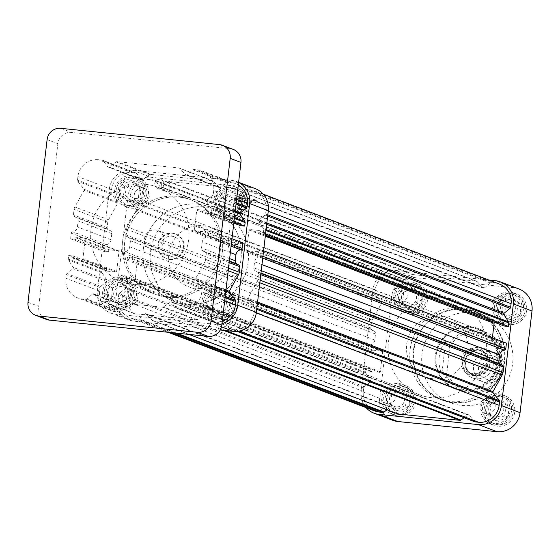 <?xml version="1.0" encoding="UTF-8"?>
<svg xmlns="http://www.w3.org/2000/svg" width="560" height="560" viewBox="0 0 560 560"><rect width="100%" height="100%" fill="white"/><g stroke="black" fill="none" stroke-linecap="round" stroke-linejoin="round"><path stroke-width="0.42" stroke-dasharray="2.8 2.1" d="M366.079 407.638A21.301 20.664 110.8 0 1 361.06 391.195L373.002 289.52A21.301 20.664 110.8 0 1 396.081 270.508L488.775 280.014M392.714 420.301A21.301 20.664 110.8 0 1 379.694 398.279L391.636 296.604A21.301 20.664 110.8 0 1 414.715 277.599L513.884 287.763A21.301 20.664 110.8 0 1 518.98 288.974M414.071 283.073A15.778 15.309 110.8 0 1 417.844 283.969A15.778 15.309 110.8 0 1 426.538 304.164A15.778 15.309 110.8 0 1 406.623 313.467A15.778 15.309 110.8 0 1 397.334 295.183A15.778 15.309 110.8 0 1 414.071 283.073M402.122 384.748A15.778 15.309 110.8 0 1 405.902 385.644A15.778 15.309 110.8 0 1 414.596 405.839A15.778 15.309 110.8 0 1 394.674 415.142A15.778 15.309 110.8 0 1 385.385 396.858A15.778 15.309 110.8 0 1 402.122 384.748M501.298 394.919A15.778 15.309 110.8 0 1 505.071 395.808A15.778 15.309 110.8 0 1 513.765 416.003A15.778 15.309 110.8 0 1 493.85 425.306A15.778 15.309 110.8 0 1 484.554 407.029A15.778 15.309 110.8 0 1 501.298 394.919M513.24 293.237A15.778 15.309 110.8 0 1 517.013 294.133A15.778 15.309 110.8 0 1 525.707 314.328A15.778 15.309 110.8 0 1 505.792 323.631A15.778 15.309 110.8 0 1 496.503 305.347A15.778 15.309 110.8 0 1 513.24 293.237M461.356 307.713A47.341 45.92 110.8 0 1 472.682 310.394A47.341 45.92 110.8 0 1 498.764 370.965A47.341 45.92 110.8 0 1 439.012 398.881A47.341 45.92 110.8 0 1 411.138 344.043A47.341 45.92 110.8 0 1 461.356 307.713M440.888 316.267A31.556 30.611 110.8 0 1 448.441 318.052A31.556 30.611 110.8 0 1 467.019 354.613A31.556 30.611 110.8 0 1 433.538 378.833A31.556 30.611 110.8 0 1 425.992 377.048A31.556 30.611 110.8 0 1 407.414 340.487A31.556 30.611 110.8 0 1 440.888 316.267M464.583 308.938A47.341 45.92 110.8 0 1 475.902 311.619A47.341 45.92 110.8 0 1 501.991 372.197A47.341 45.92 110.8 0 1 442.232 400.106A47.341 45.92 110.8 0 1 414.365 345.268A47.341 45.92 110.8 0 1 464.583 308.938M464.527 309.407A46.865 45.458 110.8 0 1 475.734 312.06A46.865 45.458 110.8 0 1 501.557 372.029A46.865 45.458 110.8 0 1 442.407 399.665A46.865 45.458 110.8 0 1 414.813 345.373A46.865 45.458 110.8 0 1 464.527 309.407M472.766 312.543A46.865 45.458 110.8 0 1 483.98 315.196A46.865 45.458 110.8 0 1 509.796 375.165A46.865 45.458 110.8 0 1 450.646 402.801A46.865 45.458 110.8 0 1 423.052 348.509A46.865 45.458 110.8 0 1 472.766 312.543M471.079 326.935A32.347 31.381 110.8 0 1 478.814 328.769A32.347 31.381 110.8 0 1 496.636 370.16A32.347 31.381 110.8 0 1 455.805 389.235A32.347 31.381 110.8 0 1 436.765 351.757A32.347 31.381 110.8 0 1 471.079 326.935M470.358 326.662A32.347 31.381 110.8 0 1 478.1 328.496A32.347 31.381 110.8 0 1 495.922 369.887A32.347 31.381 110.8 0 1 455.091 388.962A32.347 31.381 110.8 0 1 436.044 351.484A32.347 31.381 110.8 0 1 470.358 326.662M462.917 390.012A31.556 30.611 110.8 0 1 455.371 388.22A31.556 30.611 110.8 0 1 436.793 351.666A31.556 30.611 110.8 0 1 470.267 327.439A31.556 30.611 110.8 0 1 477.82 329.231A31.556 30.611 110.8 0 1 496.398 365.792A31.556 30.611 110.8 0 1 462.917 390.012M509.831 293.58A14.203 13.776 110.8 0 1 513.226 294.385A14.203 13.776 110.8 0 1 521.052 312.557A14.203 13.776 110.8 0 1 503.125 320.929A14.203 13.776 110.8 0 1 494.767 304.479A14.203 13.776 110.8 0 1 509.831 293.58M513.058 294.805A14.203 13.776 110.8 0 1 516.453 295.61A14.203 13.776 110.8 0 1 524.279 313.782A14.203 13.776 110.8 0 1 506.352 322.154A14.203 13.776 110.8 0 1 497.994 305.704A14.203 13.776 110.8 0 1 513.058 294.805M510.013 292.012A15.778 15.309 110.8 0 1 513.793 292.908A15.778 15.309 110.8 0 1 522.487 313.096A15.778 15.309 110.8 0 1 502.565 322.406A15.778 15.309 110.8 0 1 493.276 304.122A15.778 15.309 110.8 0 1 510.013 292.012M519.918 315.238L510.132 319.718L501.613 313.362L502.887 302.526L512.673 298.046L521.192 304.402L519.918 315.238L516.698 314.013L506.905 318.493L510.132 319.718M497.889 395.255A14.203 13.776 110.8 0 1 501.284 396.06A14.203 13.776 110.8 0 1 509.11 414.232A14.203 13.776 110.8 0 1 491.183 422.604A14.203 13.776 110.8 0 1 482.825 406.154A14.203 13.776 110.8 0 1 497.889 395.255M501.116 396.48A14.203 13.776 110.8 0 1 504.511 397.285A14.203 13.776 110.8 0 1 512.337 415.457A14.203 13.776 110.8 0 1 494.41 423.829A14.203 13.776 110.8 0 1 486.045 407.379A14.203 13.776 110.8 0 1 501.116 396.48M498.071 393.687A15.778 15.309 110.8 0 1 501.844 394.583A15.778 15.309 110.8 0 1 510.538 414.778A15.778 15.309 110.8 0 1 490.623 424.081A15.778 15.309 110.8 0 1 481.334 405.797A15.778 15.309 110.8 0 1 498.071 393.687M507.976 416.913L498.183 421.393L489.671 415.037L490.938 404.201L500.731 399.721L509.25 406.077L507.976 416.913L504.749 415.688L494.963 420.168L498.183 421.393M398.72 385.091A14.203 13.776 110.8 0 1 402.115 385.896A14.203 13.776 110.8 0 1 409.941 404.068A14.203 13.776 110.8 0 1 392.014 412.44A14.203 13.776 110.8 0 1 383.649 395.99A14.203 13.776 110.8 0 1 398.72 385.091M401.94 386.316A14.203 13.776 110.8 0 1 405.335 387.121A14.203 13.776 110.8 0 1 413.161 405.293A14.203 13.776 110.8 0 1 395.234 413.665A14.203 13.776 110.8 0 1 386.876 397.215A14.203 13.776 110.8 0 1 401.94 386.316M398.902 383.523A15.778 15.309 110.8 0 1 402.675 384.419A15.778 15.309 110.8 0 1 411.369 404.607A15.778 15.309 110.8 0 1 391.454 413.917A15.778 15.309 110.8 0 1 382.165 395.633A15.778 15.309 110.8 0 1 398.902 383.523M408.807 406.749L399.014 411.229L390.495 404.873L391.769 394.037L401.562 389.557L410.081 395.913L408.807 406.749L405.58 405.524L395.787 410.004L399.014 411.229M410.662 283.409A14.203 13.776 110.8 0 1 414.057 284.214A14.203 13.776 110.8 0 1 421.883 302.386A14.203 13.776 110.8 0 1 403.956 310.765A14.203 13.776 110.8 0 1 395.598 294.308A14.203 13.776 110.8 0 1 410.662 283.409M413.889 284.641A14.203 13.776 110.8 0 1 417.284 285.446A14.203 13.776 110.8 0 1 425.11 303.618A14.203 13.776 110.8 0 1 407.183 311.99A14.203 13.776 110.8 0 1 398.818 295.54A14.203 13.776 110.8 0 1 413.889 284.641M410.844 281.848A15.778 15.309 110.8 0 1 414.617 282.744A15.778 15.309 110.8 0 1 423.311 302.932A15.778 15.309 110.8 0 1 403.396 312.235A15.778 15.309 110.8 0 1 394.107 293.958A15.778 15.309 110.8 0 1 410.844 281.848M420.749 305.074L410.956 309.554L402.444 303.198L403.711 292.362L413.504 287.882L422.023 294.238L420.749 305.074L417.522 303.849L407.736 308.329L410.956 309.554M506.905 318.493L498.386 312.137L501.613 313.362M498.386 312.137L499.66 301.301L502.887 302.526M499.66 301.301L509.453 296.821L512.673 298.046M509.453 296.821L517.972 303.177L521.192 304.402M517.972 303.177L516.698 314.013M509.082 299.964A7.756 7.525 110.8 0 1 515.214 310.331A7.756 7.525 110.8 0 1 500.85 305.921A7.756 7.525 110.8 0 1 509.082 299.964M407.736 308.329L399.217 301.973L402.444 303.198M399.217 301.973L400.491 291.13L403.711 292.362M400.491 291.13L410.284 286.65L413.504 287.882M410.284 286.65L418.796 293.013L422.023 294.238M418.796 293.013L417.522 303.849M409.913 289.8A7.756 7.525 110.8 0 1 416.045 300.167A7.756 7.525 110.8 0 1 401.681 295.75A7.756 7.525 110.8 0 1 409.913 289.8M395.787 410.004L387.275 403.648L390.495 404.873M387.275 403.648L388.549 392.812L391.769 394.037M388.549 392.812L398.335 388.332L401.562 389.557M398.335 388.332L406.854 394.688L410.081 395.913M406.854 394.688L405.58 405.524M397.964 391.475A7.756 7.525 110.8 0 1 404.096 401.842A7.756 7.525 110.8 0 1 389.739 397.432A7.756 7.525 110.8 0 1 397.964 391.475M494.963 420.168L486.444 413.812L489.671 415.037M486.444 413.812L487.718 402.976L490.938 404.201M487.718 402.976L497.504 398.496L500.731 399.721M497.504 398.496L506.023 404.852L509.25 406.077M506.023 404.852L504.749 415.688M497.14 401.639A7.756 7.525 110.8 0 1 503.272 412.006A7.756 7.525 110.8 0 1 488.908 407.596A7.756 7.525 110.8 0 1 497.14 401.639M500.486 296.695A7.756 7.525 110.8 0 1 506.611 307.062A7.756 7.525 110.8 0 1 492.254 302.645A7.756 7.525 110.8 0 1 500.486 296.695M488.537 398.37A7.756 7.525 110.8 0 1 494.669 408.737A7.756 7.525 110.8 0 1 480.312 404.32A7.756 7.525 110.8 0 1 488.537 398.37M389.368 388.206A7.756 7.525 110.8 0 1 395.5 398.573A7.756 7.525 110.8 0 1 381.136 394.156A7.756 7.525 110.8 0 1 389.368 388.206M401.31 286.524A7.756 7.525 110.8 0 1 407.442 296.898A7.756 7.525 110.8 0 1 393.085 292.481A7.756 7.525 110.8 0 1 401.31 286.524M256.018 200.039A12.621 0.77 -173.3 0 0 242.417 197.855A12.621 0.77 -173.3 0 0 231.28 197.316A12.621 0.77 -173.3 0 0 246.68 199.878A12.621 0.77 -173.3 0 0 256.354 200.263A12.621 0.77 -173.3 0 0 256.018 200.039M245.119 198.674L239.414 198.338L248.22 199.241L245.119 198.674L243.838 209.622L239.428 209.174L240.716 198.226M129.808 200.095L130.235 196.504A18.935 18.368 110.8 0 1 150.745 179.613L154.245 179.97A1.575 1.533 110.8 0 1 155.274 180.537L160.013 186.613A0.945 0.917 110.8 0 0 161.238 186.802L168.497 181.804A1.575 1.533 110.8 0 1 169.519 181.538L231.14 187.852A1.575 1.533 110.8 0 1 232.078 188.321L238.007 194.67A0.945 0.917 110.8 0 0 239.246 194.74L245.287 189.77A1.575 1.533 110.8 0 1 246.414 189.42L249.914 189.777A18.935 18.368 110.8 0 1 254.443 190.848A18.935 18.368 110.8 0 1 266.021 210.427L265.601 214.011A1.575 1.533 110.8 0 1 265.02 215.068L258.986 220.045A0.945 0.917 110.8 0 0 258.783 221.305L263.522 228.634A1.575 1.533 110.8 0 1 263.76 229.677L263.347 233.184L259.077 232.75L259.266 231.105A0.63 0.609 110.8 0 0 258.734 230.419L249.732 229.495A0.63 0.609 110.8 0 0 249.046 230.055L246.694 250.082A0.63 0.609 110.8 0 0 247.233 250.768L256.235 251.692A0.63 0.609 110.8 0 0 256.914 251.125L257.11 249.487L261.38 249.921L260.729 255.493A1.575 1.533 110.8 0 1 259.357 256.9A5.523 5.355 110.8 0 0 254.583 261.814L253.869 267.855A3.157 3.059 110.8 0 0 255.388 270.928L257.81 272.3A1.575 1.533 110.8 0 1 258.573 273.833L257.922 279.356A6.314 6.125 110.8 0 1 257.152 281.75L247.919 298.382A0.945 0.917 110.8 0 0 247.996 299.432L254.184 307.363A1.575 1.533 110.8 0 1 254.499 308.511L254.079 312.102A18.935 18.368 110.8 0 1 233.562 328.993L230.062 328.636A1.575 1.533 110.8 0 1 229.04 328.069L224.301 321.993A0.945 0.917 110.8 0 0 223.069 321.811L215.81 326.802A1.575 1.533 110.8 0 1 214.788 327.068L153.167 320.754A1.575 1.533 110.8 0 1 152.229 320.285L146.3 313.943A0.945 0.917 110.8 0 0 145.061 313.873L139.027 318.843A1.575 1.533 110.8 0 1 137.893 319.186L134.393 318.829A18.935 18.368 110.8 0 1 129.864 317.758A18.935 18.368 110.8 0 1 118.286 298.186L118.713 294.595A1.575 1.533 110.8 0 1 119.287 293.531L125.321 288.561A0.945 0.917 110.8 0 0 125.524 287.301L120.792 279.979A1.575 1.533 110.8 0 1 120.547 278.936L120.96 275.422L125.237 275.863L125.041 277.501A0.63 0.609 110.8 0 0 125.58 278.194L134.582 279.111A0.63 0.609 110.8 0 0 135.261 278.551L137.613 258.531A0.63 0.609 110.8 0 0 137.081 257.838L128.079 256.921A0.63 0.609 110.8 0 0 127.393 257.481L127.197 259.126L122.927 258.685L123.585 253.113A1.575 1.533 110.8 0 1 124.95 251.706A5.523 5.355 110.8 0 0 129.731 246.799L130.438 240.751A3.157 3.059 110.8 0 0 128.919 237.685L126.497 236.313A1.575 1.533 110.8 0 1 125.734 234.773L126.385 229.25A6.314 6.125 110.8 0 1 127.155 226.856L136.388 210.224A0.945 0.917 110.8 0 0 136.311 209.174L130.13 201.25A1.575 1.533 110.8 0 1 129.808 200.095L374.871 293.342L375.291 289.751A18.935 18.368 110.8 0 1 395.808 272.86L399.308 273.217A1.575 1.533 110.8 0 1 400.33 273.784L405.069 279.86L160.013 186.613M499.506 284.095A18.935 18.368 110.8 0 0 494.977 283.024L491.477 282.667A1.575 1.533 110.8 0 0 490.343 283.01L484.309 287.98A0.945 0.917 110.8 0 1 483.063 287.91L477.141 281.568A1.575 1.533 110.8 0 0 476.203 281.099L414.582 274.785A1.575 1.533 110.8 0 0 413.56 275.051L406.301 280.042A0.945 0.917 110.8 0 1 405.069 279.86M255.745 202.384A12.621 0.77 6.7 0 1 256.074 202.608A12.621 0.77 6.7 0 1 244.937 202.069A12.621 0.77 6.7 0 1 231.336 199.885A12.621 0.77 6.7 0 1 231 199.661A12.621 0.77 6.7 0 1 242.144 200.2A12.621 0.77 6.7 0 1 255.745 202.384M265.566 234.031L263.347 233.184M265.433 235.165L259.077 232.75M504.133 325.99L504.329 324.352L259.266 231.105M495.88 322.847L503.79 323.659A0.63 0.609 110.8 0 1 504.329 324.352M492.401 337.827L491.757 343.322L246.694 250.082M257.11 249.487L502.166 342.727L501.977 344.372A0.63 0.609 110.8 0 1 501.291 344.932L492.289 344.015A0.63 0.609 110.8 0 1 491.757 343.322M263.599 250.768L261.38 249.921M502.166 342.727L506.443 343.168M474.747 421.792A1.575 1.533 110.8 0 1 474.096 421.316L469.357 415.24L224.301 321.993M464.184 417.774L468.132 415.051A0.945 0.917 110.8 0 1 469.357 415.24M397.852 413.91A1.575 1.533 110.8 0 1 397.292 413.532L391.363 407.183L146.3 313.943M386.918 409.752L390.124 407.113A0.945 0.917 110.8 0 1 391.363 407.183M374.927 411.005A18.935 18.368 110.8 0 1 363.349 391.426L363.769 387.842A1.575 1.533 110.8 0 1 364.35 386.778L370.384 381.808L125.321 288.561M120.96 275.422L366.023 368.669L365.61 372.176A1.575 1.533 110.8 0 0 365.848 373.219L370.587 380.548A0.945 0.917 110.8 0 1 370.384 381.808M366.023 368.669L370.293 369.103L125.237 275.863M370.293 369.103L370.104 370.748L125.041 277.501M127.197 259.126L372.26 352.366L372.456 350.728A0.63 0.609 110.8 0 1 373.135 350.161L382.137 351.085A0.63 0.609 110.8 0 1 382.676 351.771L380.324 371.798A0.63 0.609 110.8 0 1 379.638 372.358L370.636 371.434A0.63 0.609 110.8 0 1 370.104 370.748M372.26 352.366L367.99 351.932L122.927 258.685M367.99 351.932L368.641 346.36A1.575 1.533 110.8 0 1 370.013 344.953L124.95 251.706M374.871 293.342A1.575 1.533 110.8 0 0 375.186 294.49L381.374 302.421A0.945 0.917 110.8 0 1 381.451 303.471L372.218 320.103A6.314 6.125 110.8 0 0 371.448 322.497L370.797 328.02A1.575 1.533 110.8 0 0 371.56 329.553L373.982 330.925A3.157 3.059 110.8 0 1 375.501 333.998L374.787 340.039A5.523 5.355 110.8 0 1 370.013 344.953M486.038 352.555A50.491 48.979 110.8 0 1 419.258 394.744A50.491 48.979 110.8 0 1 388.395 342.545A50.491 48.979 110.8 0 1 455.175 300.356A50.491 48.979 110.8 0 1 486.038 352.555M143.332 249.298A50.491 48.979 110.8 0 1 210.112 207.109A50.491 48.979 110.8 0 1 240.975 259.308A50.491 48.979 110.8 0 1 174.195 301.497A50.491 48.979 110.8 0 1 143.332 249.298M239.428 209.174L238.126 209.286L239.414 198.338M238.126 209.286L241.22 209.853L242.508 198.905M241.22 209.853L245.63 210.308L246.911 199.353M245.63 210.308L246.932 210.189L248.22 199.241M246.932 210.189L243.838 209.622M255.29 188.636A21.301 20.664 -69.2 0 0 250.194 187.432L151.025 177.268A21.301 20.664 -69.2 0 0 127.946 196.273L115.997 297.948A21.301 20.664 -69.2 0 0 129.024 319.97A21.301 20.664 -69.2 0 0 134.113 321.174L220.241 330.008M238.595 182.406A21.301 20.664 -69.2 0 0 236.656 181.552A21.301 20.664 -69.2 0 0 231.56 180.341L132.391 170.177A21.301 20.664 -69.2 0 0 109.312 189.182L97.37 290.857A21.301 20.664 -69.2 0 0 110.39 312.879A21.301 20.664 -69.2 0 0 115.486 314.09L214.655 324.254A21.301 20.664 -69.2 0 0 222.005 323.659M116.13 308.616A15.778 15.309 -69.2 0 0 132.867 296.506A15.778 15.309 -69.2 0 0 123.578 278.222A15.778 15.309 -69.2 0 0 103.663 287.525A15.778 15.309 -69.2 0 0 112.357 307.72A15.778 15.309 -69.2 0 0 116.13 308.616M128.072 206.934A15.778 15.309 -69.2 0 0 144.809 194.824A15.778 15.309 -69.2 0 0 135.52 176.547A15.778 15.309 -69.2 0 0 115.605 185.85A15.778 15.309 -69.2 0 0 124.299 206.045A15.778 15.309 -69.2 0 0 128.072 206.934M227.241 217.105A15.778 15.309 -69.2 0 0 243.985 204.995A15.778 15.309 -69.2 0 0 234.696 186.711A15.778 15.309 -69.2 0 0 214.774 196.014A15.778 15.309 -69.2 0 0 223.468 216.209A15.778 15.309 -69.2 0 0 227.241 217.105M215.299 318.78A15.778 15.309 -69.2 0 0 232.036 306.67A15.778 15.309 -69.2 0 0 222.747 288.386A15.778 15.309 -69.2 0 0 202.832 297.689A15.778 15.309 -69.2 0 0 211.526 317.884A15.778 15.309 -69.2 0 0 215.299 318.78M158.781 188.713A4.732 4.592 -69.2 0 0 161.014 179.599A4.732 4.592 -69.2 0 0 155.036 182.385A4.732 4.592 -69.2 0 0 158.781 188.713M167.643 297.269A50.491 48.979 -69.2 0 0 221.207 258.517A50.491 48.979 -69.2 0 0 191.478 200.025A50.491 48.979 -69.2 0 0 127.743 229.796A50.491 48.979 -69.2 0 0 155.568 294.406A50.491 48.979 -69.2 0 0 167.643 297.269M165.494 296.45A50.491 48.979 -69.2 0 0 219.058 257.698A50.491 48.979 -69.2 0 0 189.329 199.206A50.491 48.979 -69.2 0 0 125.594 228.977A50.491 48.979 -69.2 0 0 153.419 293.594A50.491 48.979 -69.2 0 0 165.494 296.45M169.841 259.462A13.174 12.782 -69.2 0 0 183.82 249.347A13.174 12.782 -69.2 0 0 176.057 234.08A13.174 12.782 -69.2 0 0 159.432 241.85A13.174 12.782 -69.2 0 0 166.691 258.713A13.174 12.782 -69.2 0 0 169.841 259.462M169.12 259.189A13.174 12.782 -69.2 0 0 183.099 249.074A13.174 12.782 -69.2 0 0 175.343 233.807A13.174 12.782 -69.2 0 0 158.711 241.577A13.174 12.782 -69.2 0 0 165.97 258.44A13.174 12.782 -69.2 0 0 169.12 259.189M169.491 256.06A10.017 9.723 -69.2 0 0 174.223 236.761A10.017 9.723 -69.2 0 0 161.574 242.669A10.017 9.723 -69.2 0 0 169.491 256.06M153.013 249.788A10.017 9.723 -69.2 0 0 157.738 230.489A10.017 9.723 -69.2 0 0 145.096 236.397A10.017 9.723 -69.2 0 0 153.013 249.788M165.228 191.17A4.732 4.592 -69.2 0 0 167.461 182.049A4.732 4.592 -69.2 0 0 161.49 184.842A4.732 4.592 -69.2 0 0 165.228 191.17M218.708 318.444A14.203 13.776 -69.2 0 0 233.772 307.545A14.203 13.776 -69.2 0 0 225.414 291.088A14.203 13.776 -69.2 0 0 207.487 299.467A14.203 13.776 -69.2 0 0 215.313 317.639A14.203 13.776 -69.2 0 0 218.708 318.444M215.481 317.212A14.203 13.776 -69.2 0 0 230.552 306.313A14.203 13.776 -69.2 0 0 222.187 289.863A14.203 13.776 -69.2 0 0 204.26 298.235A14.203 13.776 -69.2 0 0 212.086 316.407A14.203 13.776 -69.2 0 0 215.481 317.212M218.526 320.005A15.778 15.309 -69.2 0 0 235.263 307.895A15.778 15.309 -69.2 0 0 225.974 289.618A15.778 15.309 -69.2 0 0 206.059 298.921A15.778 15.309 -69.2 0 0 214.753 319.109A15.778 15.309 -69.2 0 0 218.526 320.005M226.926 298.655L218.407 292.299L208.621 296.779L207.347 307.615L215.866 313.971L225.652 309.491L226.926 298.655L230.153 299.88L221.634 293.524L218.407 292.299M230.65 216.762A14.203 13.776 -69.2 0 0 245.714 205.863A14.203 13.776 -69.2 0 0 237.356 189.413A14.203 13.776 -69.2 0 0 219.429 197.785A14.203 13.776 -69.2 0 0 227.255 215.957A14.203 13.776 -69.2 0 0 230.65 216.762M227.43 215.537A14.203 13.776 -69.2 0 0 242.494 204.638A14.203 13.776 -69.2 0 0 234.129 188.188A14.203 13.776 -69.2 0 0 216.209 196.56A14.203 13.776 -69.2 0 0 224.028 214.732A14.203 13.776 -69.2 0 0 227.43 215.537M230.468 218.33A15.778 15.309 -69.2 0 0 247.205 206.22A15.778 15.309 -69.2 0 0 237.916 187.936A15.778 15.309 -69.2 0 0 218.001 197.246A15.778 15.309 -69.2 0 0 226.695 217.434A15.778 15.309 -69.2 0 0 230.468 218.33M238.875 196.98L230.356 190.624L220.563 195.104L219.289 205.94L227.808 212.296L237.601 207.816L238.875 196.98L242.095 198.205L233.576 191.849L230.356 190.624M131.481 206.598A14.203 13.776 -69.2 0 0 146.545 195.699A14.203 13.776 -69.2 0 0 138.187 179.249A14.203 13.776 -69.2 0 0 120.26 187.621A14.203 13.776 -69.2 0 0 128.086 205.793A14.203 13.776 -69.2 0 0 131.481 206.598M128.254 205.373A14.203 13.776 -69.2 0 0 143.325 194.474A14.203 13.776 -69.2 0 0 134.96 178.024A14.203 13.776 -69.2 0 0 117.033 186.396A14.203 13.776 -69.2 0 0 124.859 204.568A14.203 13.776 -69.2 0 0 128.254 205.373M131.299 208.166A15.778 15.309 -69.2 0 0 148.036 196.056A15.778 15.309 -69.2 0 0 138.747 177.772A15.778 15.309 -69.2 0 0 118.832 187.075A15.778 15.309 -69.2 0 0 127.526 207.27A15.778 15.309 -69.2 0 0 131.299 208.166M139.699 186.816L131.187 180.46L121.394 184.94L120.12 195.776L128.639 202.132L138.425 197.652L139.699 186.816L142.926 188.041L134.407 181.685L131.187 180.46M119.539 308.273A14.203 13.776 -69.2 0 0 134.603 297.374A14.203 13.776 -69.2 0 0 126.238 280.924A14.203 13.776 -69.2 0 0 108.318 289.296A14.203 13.776 -69.2 0 0 116.144 307.468A14.203 13.776 -69.2 0 0 119.539 308.273M116.312 307.048A14.203 13.776 -69.2 0 0 131.376 296.149A14.203 13.776 -69.2 0 0 123.018 279.699A14.203 13.776 -69.2 0 0 105.091 288.071A14.203 13.776 -69.2 0 0 112.917 306.243A14.203 13.776 -69.2 0 0 116.312 307.048M119.35 309.841A15.778 15.309 -69.2 0 0 136.094 297.731A15.778 15.309 -69.2 0 0 126.805 279.447A15.778 15.309 -69.2 0 0 106.883 288.757A15.778 15.309 -69.2 0 0 115.577 308.945A15.778 15.309 -69.2 0 0 119.35 309.841M127.757 288.491L119.238 282.135L109.452 286.615L108.178 297.451L116.69 303.807L126.483 299.327L127.757 288.491L130.984 289.716L122.465 283.36L119.238 282.135M221.634 293.524L211.841 298.004L208.621 296.779M211.841 298.004L210.574 308.84L207.347 307.615M210.574 308.84L219.086 315.203L215.866 313.971M219.086 315.203L228.879 310.723L225.652 309.491M228.879 310.723L230.153 299.88M219.457 312.053A7.756 7.525 -69.2 0 0 223.118 297.108A7.756 7.525 -69.2 0 0 213.325 301.686A7.756 7.525 -69.2 0 0 219.457 312.053M122.465 283.36L112.672 287.84L109.452 286.615M112.672 287.84L111.398 298.676L108.178 297.451M111.398 298.676L119.917 305.032L116.69 303.807M119.917 305.032L129.71 300.552L126.483 299.327M129.71 300.552L130.984 289.716M120.288 301.889A7.756 7.525 -69.2 0 0 123.949 286.944A7.756 7.525 -69.2 0 0 114.156 291.522A7.756 7.525 -69.2 0 0 120.288 301.889M134.407 181.685L124.614 186.165L121.394 184.94M124.614 186.165L123.347 197.001L120.12 195.776M123.347 197.001L131.859 203.357L128.639 202.132M131.859 203.357L141.652 198.877L138.425 197.652M141.652 198.877L142.926 188.041M132.23 200.214A7.756 7.525 -69.2 0 0 135.891 185.269A7.756 7.525 -69.2 0 0 126.098 189.847A7.756 7.525 -69.2 0 0 132.23 200.214M233.576 191.849L223.79 196.329L220.563 195.104M223.79 196.329L222.516 207.165L219.289 205.94M222.516 207.165L231.035 213.521L227.808 212.296M231.035 213.521L240.821 209.041L237.601 207.816M240.821 209.041L242.095 198.205M231.399 210.378A7.756 7.525 -69.2 0 0 235.067 195.433A7.756 7.525 -69.2 0 0 225.274 200.011A7.756 7.525 -69.2 0 0 231.399 210.378M228.06 315.329A7.756 7.525 -69.2 0 0 231.721 300.384A7.756 7.525 -69.2 0 0 221.928 304.955A7.756 7.525 -69.2 0 0 228.06 315.329M240.002 213.647A7.756 7.525 -69.2 0 0 243.663 198.709A7.756 7.525 -69.2 0 0 233.87 203.28A7.756 7.525 -69.2 0 0 240.002 213.647M140.833 203.483A7.756 7.525 -69.2 0 0 144.494 188.545A7.756 7.525 -69.2 0 0 134.701 193.116A7.756 7.525 -69.2 0 0 140.833 203.483M128.884 305.158A7.756 7.525 -69.2 0 0 132.552 290.22A7.756 7.525 -69.2 0 0 122.752 294.791A7.756 7.525 -69.2 0 0 128.884 305.158M211.036 213.283L211.449 209.769A1.575 1.533 -69.2 0 0 211.211 208.726L206.472 201.404A0.945 0.917 -69.2 0 1 206.675 200.144L212.716 195.167A1.575 1.533 -69.2 0 0 213.29 194.11L213.71 190.519A18.935 18.368 -69.2 0 0 202.139 170.947A18.935 18.368 -69.2 0 0 197.61 169.876L194.11 169.519A1.575 1.533 -69.2 0 0 192.976 169.862L186.942 174.832A0.945 0.917 -69.2 0 1 185.696 174.762L179.774 168.42A1.575 1.533 -69.2 0 0 178.836 167.951L117.208 161.637A1.575 1.533 -69.2 0 0 116.186 161.896L108.934 166.894A0.945 0.917 -69.2 0 1 107.702 166.712L102.963 160.636A1.575 1.533 -69.2 0 0 101.934 160.069L98.441 159.712A18.935 18.368 -69.2 0 0 77.924 176.603L77.504 180.194A1.575 1.533 -69.2 0 0 77.819 181.342L84.007 189.273A0.945 0.917 -69.2 0 1 84.077 190.323L74.851 206.955A6.314 6.125 -69.2 0 0 74.081 209.349L73.43 214.872A1.575 1.533 -69.2 0 0 74.186 216.405L76.608 217.777A3.157 3.059 -69.2 0 1 78.134 220.85L77.42 226.891A5.523 5.355 -69.2 0 1 72.639 231.805A1.575 1.533 -69.2 0 0 71.274 233.212L70.623 238.784L74.893 239.218L75.082 237.58A0.63 0.609 -69.2 0 1 75.768 237.013L84.77 237.937A0.63 0.609 -69.2 0 1 85.309 238.623L82.957 258.65A0.63 0.609 -69.2 0 1 82.271 259.21L73.269 258.286A0.63 0.609 -69.2 0 1 72.73 257.6L72.926 255.955L68.656 255.521L68.243 259.035A1.575 1.533 -69.2 0 0 68.481 260.071L73.22 267.4A0.945 0.917 -69.2 0 1 73.017 268.66L66.976 273.63A1.575 1.533 -69.2 0 0 66.402 274.694L65.982 278.278A18.935 18.368 -69.2 0 0 77.553 297.857A18.935 18.368 -69.2 0 0 82.082 298.928L85.582 299.285A1.575 1.533 -69.2 0 0 86.716 298.942L92.75 293.965A0.945 0.917 -69.2 0 1 93.996 294.035L99.918 300.384A1.575 1.533 -69.2 0 0 100.856 300.853L162.484 307.167A1.575 1.533 -69.2 0 0 163.506 306.901L170.758 301.91A0.945 0.917 -69.2 0 1 171.99 302.092L176.729 308.168A1.575 1.533 -69.2 0 0 177.758 308.735L181.251 309.092A18.935 18.368 -69.2 0 0 201.768 292.201L202.188 288.61A1.575 1.533 -69.2 0 0 201.873 287.455L195.685 279.531A0.945 0.917 -69.2 0 1 195.615 278.481L204.841 261.849A6.314 6.125 -69.2 0 0 205.611 259.455L206.262 253.932A1.575 1.533 -69.2 0 0 205.506 252.399L203.084 251.027A3.157 3.059 -69.2 0 1 201.558 247.954L202.272 241.906A5.523 5.355 -69.2 0 1 207.053 236.999A1.575 1.533 -69.2 0 0 208.418 235.592L209.069 230.02L204.799 229.579L204.61 231.224A0.63 0.609 -69.2 0 1 203.924 231.784L194.922 230.867A0.63 0.609 -69.2 0 1 194.383 230.174L196.735 210.154A0.63 0.609 -69.2 0 1 197.421 209.594L206.423 210.511A0.63 0.609 -69.2 0 1 206.962 211.204L206.766 212.842L211.036 213.283L233.947 221.998M238.301 184.933A18.935 18.368 -69.2 0 0 235.816 183.764A18.935 18.368 -69.2 0 0 231.287 182.686L227.787 182.329A1.575 1.533 -69.2 0 0 226.653 182.679L220.619 187.649L186.942 174.832M70.623 238.784L104.3 251.594L104.951 246.022A1.575 1.533 -69.2 0 1 106.316 244.622A5.523 5.355 -69.2 0 0 111.097 239.708L111.811 233.66A3.157 3.059 -69.2 0 0 110.285 230.594L107.87 229.222A1.575 1.533 -69.2 0 1 107.107 227.682L107.758 222.159A6.314 6.125 -69.2 0 1 108.528 219.765L117.754 203.14A0.945 0.917 -69.2 0 0 117.684 202.09L111.496 194.159A1.575 1.533 -69.2 0 1 111.181 193.004L111.601 189.42A18.935 18.368 -69.2 0 1 132.118 172.522L135.618 172.886A1.575 1.533 -69.2 0 1 136.64 173.453L141.379 179.529A0.945 0.917 -69.2 0 0 142.611 179.711L149.863 174.713A1.575 1.533 -69.2 0 1 150.892 174.447L212.513 180.768A1.575 1.533 -69.2 0 1 213.451 181.23L219.373 187.579A0.945 0.917 -69.2 0 0 220.619 187.649M104.3 251.594L108.57 252.035L74.893 239.218M108.57 252.035L108.766 250.39L75.082 237.58M72.926 255.955L106.603 268.772L106.414 270.417A0.63 0.609 -69.2 0 0 106.946 271.103L115.948 272.027A0.63 0.609 -69.2 0 0 116.634 271.46L118.986 251.44A0.63 0.609 -69.2 0 0 118.447 250.754L109.445 249.83A0.63 0.609 -69.2 0 0 108.766 250.39M106.603 268.772L102.333 268.331L68.656 255.521M102.333 268.331L101.92 271.845A1.575 1.533 -69.2 0 0 102.158 272.888L106.897 280.21L73.22 267.4M222.299 321.132A18.935 18.368 -69.2 0 1 214.935 321.909L211.435 321.545A1.575 1.533 -69.2 0 1 210.406 320.978L205.667 314.902A0.945 0.917 -69.2 0 0 204.442 314.72L197.183 319.718A1.575 1.533 -69.2 0 1 196.161 319.984L134.533 313.663A1.575 1.533 -69.2 0 1 133.595 313.201L127.673 306.852A0.945 0.917 -69.2 0 0 126.434 306.782L120.393 311.752A1.575 1.533 -69.2 0 1 119.259 312.102L115.759 311.745A18.935 18.368 -69.2 0 1 111.23 310.667A18.935 18.368 -69.2 0 1 99.659 291.095L100.079 287.504A1.575 1.533 -69.2 0 1 100.653 286.447L106.694 281.477A0.945 0.917 -69.2 0 0 106.897 280.21M231.98 238.735L209.069 230.02M242.753 242.837L238.476 242.396L204.799 229.579M238.476 242.396L238.287 244.041L204.61 231.224M240.443 225.659L240.639 224.014A0.63 0.609 -69.2 0 0 240.1 223.328L231.098 222.404A0.63 0.609 -69.2 0 0 230.412 222.971L228.06 242.991A0.63 0.609 -69.2 0 0 228.599 243.677L237.601 244.601A0.63 0.609 -69.2 0 0 238.287 244.041M233.814 223.139L206.766 212.842M124.698 242.214A50.491 48.979 -69.2 0 0 155.568 294.406A50.491 48.979 -69.2 0 0 219.303 264.635A50.491 48.979 -69.2 0 0 191.478 200.025A50.491 48.979 -69.2 0 0 124.698 242.214M91.021 229.397A50.491 48.979 110.8 0 1 157.801 187.208A50.491 48.979 110.8 0 1 185.626 251.818A50.491 48.979 110.8 0 1 121.891 281.596A50.491 48.979 110.8 0 1 91.021 229.397M233.226 149.394A12.621 12.243 -69.2 0 0 230.209 148.68L71.533 132.412A12.621 12.243 -69.2 0 0 57.862 143.675L38.745 306.362A12.621 12.243 -69.2 0 0 46.466 319.41M450.1 345.793A29.981 29.085 110.8 0 1 477.967 332.003A29.981 29.085 110.8 0 1 501.97 351.113L498.855 377.657A29.981 29.085 110.8 0 1 470.981 391.447A29.981 29.085 110.8 0 1 446.978 372.344L450.114 342.454A31.556 30.611 110.8 0 1 485.338 332.094A31.556 30.611 110.8 0 1 501.991 347.767L501.97 351.113M240.975 259.308A50.491 48.979 110.8 0 1 174.195 301.497A50.491 48.979 110.8 0 1 146.377 236.887A50.491 48.979 110.8 0 1 210.112 207.109A50.491 48.979 110.8 0 1 240.975 259.308M248.143 262.038A50.491 48.979 110.8 0 1 181.363 304.227A50.491 48.979 110.8 0 1 153.538 239.61A50.491 48.979 110.8 0 1 217.28 209.839A50.491 48.979 110.8 0 1 248.143 262.038M229.831 260.155A31.556 30.611 110.8 0 1 188.097 286.524A31.556 30.611 110.8 0 1 170.709 246.141A31.556 30.611 110.8 0 1 210.546 227.535A31.556 30.611 110.8 0 1 229.831 260.155M497.623 346.108A31.556 30.611 110.8 0 1 500.262 363.055A31.556 30.611 110.8 0 1 493.745 379.064L497.623 346.108L501.991 347.767M450.114 342.454L445.746 340.788L441.875 373.751A31.556 30.611 110.8 0 1 445.746 340.788M441.875 373.751L446.243 375.41L446.978 372.344M498.855 377.657L498.12 380.73A31.556 30.611 110.8 0 1 462.896 391.083A31.556 30.611 110.8 0 1 446.243 375.41M498.12 380.73L493.745 379.064M493.318 364.651A15.778 15.309 110.8 0 1 472.444 377.839A15.778 15.309 110.8 0 1 463.75 357.644A15.778 15.309 110.8 0 1 483.672 348.341A15.778 15.309 110.8 0 1 493.318 364.651M473.55 365.617A15.778 15.309 110.8 0 1 494.417 352.429A15.778 15.309 110.8 0 1 504.063 368.746A15.778 15.309 110.8 0 1 483.196 381.927A15.778 15.309 110.8 0 1 473.55 365.617M501.977 368.928A12.138 11.774 110.8 0 1 488.824 379.757A12.138 11.774 110.8 0 1 478.506 366.52A12.138 11.774 110.8 0 1 491.652 355.698A12.138 11.774 110.8 0 1 501.977 368.928M379.694 398.279L361.06 391.195M391.636 296.604L373.002 289.52M414.715 277.599L396.081 270.508M513.884 287.763L495.25 280.679M375.291 289.751L130.235 196.504M395.808 272.86L150.745 179.613M399.308 273.217L154.245 179.97M400.33 273.784L155.274 180.537M406.301 280.042L161.238 186.802M413.56 275.051L168.497 181.804M414.582 274.785L169.519 181.538M476.203 281.099L231.14 187.852M477.141 281.568L232.078 188.321M483.063 287.91L238.007 194.67M484.309 287.98L239.246 194.74M490.343 283.01L245.287 189.77M491.477 282.667L246.414 189.42M494.977 283.024L249.914 189.777M268.24 211.267L266.021 210.427M267.813 214.851L265.601 214.011M267.673 216.076L265.02 215.068M266.854 223.041L258.986 220.045M266.707 224.322L258.783 221.305M266.084 229.607L263.522 228.634M265.979 230.517L263.76 229.677M503.79 323.659L258.734 230.419M265.398 235.452L249.732 229.495M265.307 236.243L249.046 230.055M492.289 344.015L247.233 250.768M501.291 344.932L256.235 251.692M501.977 344.372L256.914 251.125M262.941 256.34L260.729 255.493M262.724 258.181L259.357 256.9M261.968 264.621L254.583 261.814M261.261 270.669L253.869 267.855M260.981 273.056L255.388 270.928M260.932 273.483L257.81 272.3M260.792 274.68L258.573 273.833M260.141 280.196L257.922 279.356M259.84 282.772L257.152 281.75M257.572 302.057L247.919 298.382M257.46 303.03L247.996 299.432M256.83 308.371L254.184 307.363M256.718 309.358L254.499 308.511M256.284 312.942L254.079 312.102M239.092 331.1L233.562 328.993M237.223 331.359L230.062 328.636M474.096 421.316L229.04 328.069M468.132 415.051L223.069 321.811M225.687 330.561L215.81 326.802M223.328 330.323L214.788 327.068M189.126 334.439L153.167 320.754M397.292 413.532L152.229 320.285M390.124 407.113L145.061 313.873M176.652 333.158L139.027 318.843M173.852 332.871L137.893 319.186M170.352 332.514L134.393 318.829M363.349 391.426L118.286 298.186M363.769 387.842L118.713 294.595M364.35 386.778L119.287 293.531M370.587 380.548L125.524 287.301M365.848 373.219L120.792 279.979M365.61 372.176L120.547 278.936M370.636 371.434L125.58 278.194M379.638 372.358L134.582 279.111M380.324 371.798L135.261 278.551M382.676 351.771L137.613 258.531M382.137 351.085L137.081 257.838M373.135 350.161L128.079 256.921M372.456 350.728L127.393 257.481M368.641 346.36L123.585 253.113M374.787 340.039L129.731 246.799M375.501 333.998L130.438 240.751M373.982 330.925L128.919 237.685M371.56 329.553L126.497 236.313M370.797 328.02L125.734 234.773M371.448 322.497L126.385 229.25M372.218 320.103L127.155 226.856M381.451 303.471L136.388 210.224M381.374 302.421L136.311 209.174M375.186 294.49L130.13 201.25M231.56 180.341L250.194 187.432M132.391 170.177L151.025 177.268M109.312 189.182L127.946 196.273M97.37 290.857L115.997 297.948M115.486 314.09L134.113 321.174M214.655 324.254L221.508 326.858M234.36 218.484L211.449 209.769M234.465 217.574L211.211 208.726M235.088 212.289L206.472 201.404M235.235 211.008L206.675 200.144M236.054 204.05L212.716 195.167M236.201 202.825L213.29 194.11M236.621 199.241L213.71 190.519M231.287 182.686L197.61 169.876M227.787 182.329L194.11 169.519M226.653 182.679L192.976 169.862M219.373 187.579L185.696 174.762M213.451 181.23L179.774 168.42M212.513 180.768L178.836 167.951M150.892 174.447L117.208 161.637M149.863 174.713L116.186 161.896M142.611 179.711L108.934 166.894M141.379 179.529L107.702 166.712M136.64 173.453L102.963 160.636M135.618 172.886L101.934 160.069M132.118 172.522L98.441 159.712M111.601 189.42L77.924 176.603M111.181 193.004L77.504 180.194M111.496 194.159L77.819 181.342M117.684 202.09L84.007 189.273M117.754 203.14L84.077 190.323M108.528 219.765L74.851 206.955M107.758 222.159L74.081 209.349M107.107 227.682L73.43 214.872M107.87 229.222L74.186 216.405M110.285 230.594L76.608 217.777M111.811 233.66L78.134 220.85M111.097 239.708L77.42 226.891M106.316 244.622L72.639 231.805M104.951 246.022L71.274 233.212M109.445 249.83L75.768 237.013M118.447 250.754L84.77 237.937M118.986 251.44L85.309 238.623M116.634 271.46L82.957 258.65M115.948 272.027L82.271 259.21M106.946 271.103L73.269 258.286M106.414 270.417L72.73 257.6M101.92 271.845L68.243 259.035M102.158 272.888L68.481 260.071M106.694 281.477L73.017 268.66M100.653 286.447L66.976 273.63M100.079 287.504L66.402 274.694M99.659 291.095L65.982 278.278M115.759 311.745L82.082 298.928M119.259 312.102L85.582 299.285M120.393 311.752L86.716 298.942M126.434 306.782L92.75 293.965M127.673 306.852L93.996 294.035M133.595 313.201L99.918 300.384M134.533 313.663L100.856 300.853M196.161 319.984L162.484 307.167M197.183 319.718L163.506 306.901M204.442 314.72L170.758 301.91M205.667 314.902L171.99 302.092M210.406 320.978L176.729 308.168M211.435 321.545L177.758 308.735M214.935 321.909L181.251 309.092M224.679 300.916L201.768 292.201M225.099 297.325L202.188 288.61M225.218 296.338L201.873 287.455M225.841 291.004L195.685 279.531M225.96 290.024L195.615 278.481M228.221 270.746L204.841 261.849M228.522 268.17L205.611 259.455M229.173 262.647L206.262 253.932M229.313 261.457L205.506 252.399M229.362 261.023L203.084 251.027M229.642 258.636L201.558 247.954M230.356 252.595L202.272 241.906M231.112 246.148L207.053 236.999M231.329 244.307L208.418 235.592M237.601 244.601L203.924 231.784M228.599 243.677L194.922 230.867M228.06 242.991L194.383 230.174M230.412 222.971L196.735 210.154M231.098 222.404L197.421 209.594M240.1 223.328L206.423 210.511M240.639 224.014L206.962 211.204M28 302.267L38.745 306.362M47.11 139.587L57.862 143.675M60.788 128.324L71.533 132.412M219.457 144.592L230.209 148.68M487.9 363.104A13.888 13.468 110.8 0 1 466.361 372.96A13.888 13.468 110.8 0 1 469.161 349.118A13.888 13.468 110.8 0 1 487.9 363.104M486.969 363.09A12.621 12.243 110.8 0 1 470.274 373.632A12.621 12.243 110.8 0 1 463.316 357.483A12.621 12.243 110.8 0 1 479.255 350.035A12.621 12.243 110.8 0 1 486.969 363.09M489.426 364.021A12.621 12.243 110.8 0 1 472.731 374.57A12.621 12.243 110.8 0 1 465.78 358.414A12.621 12.243 110.8 0 1 481.712 350.973A12.621 12.243 110.8 0 1 489.426 364.021M489.986 364.14A12.992 12.607 110.8 0 1 469.833 373.359A12.992 12.607 110.8 0 1 472.458 351.05A12.992 12.607 110.8 0 1 489.986 364.14M439.012 398.881L442.232 400.106M472.682 310.394L475.902 311.619M442.407 399.665L450.646 402.801M475.734 312.06L483.98 315.196M455.091 388.962L455.805 389.235M478.1 328.496L478.814 328.769M503.125 320.929L506.352 322.154M513.226 294.385L516.453 295.61M502.565 322.406L505.792 323.631M513.793 292.908L517.013 294.133M491.183 422.604L494.41 423.829M501.284 396.06L504.511 397.285M490.623 424.081L493.85 425.306M501.844 394.583L505.071 395.808M392.014 412.44L395.234 413.665M402.115 385.896L405.335 387.121M391.454 413.917L394.674 415.142M402.675 384.419L405.902 385.644M403.956 310.765L407.183 311.99M414.057 284.214L417.284 285.446M403.396 312.235L406.623 313.467M414.617 282.744L417.844 283.969M496.818 311.633L505.421 314.909M502.341 297.129L510.937 300.405M484.876 413.308L493.472 416.584M490.392 398.811L498.995 402.08M385.707 403.144L394.303 406.42M391.223 388.64L399.826 391.916M397.649 301.469L406.245 304.745M403.165 286.965L411.768 290.241M477.82 329.231L448.441 318.052M455.371 388.22L425.992 377.048M399.686 273.308L154.623 180.061M405.461 280.147L160.398 186.907M476.581 281.19L231.518 187.943M483.399 288.141L238.343 194.894M263.291 194.215L254.443 190.848M503.944 323.694L258.881 230.454M492.142 343.98L247.079 250.733M237.104 331.373L229.684 328.545M468.972 414.946L223.909 321.706M188.93 334.418L152.789 320.663M391.027 406.959L145.971 313.712M168.014 332.276L129.864 317.758M370.489 371.399L125.426 278.159M382.291 351.12L137.228 257.873M455.175 300.356L217.28 209.839M419.258 394.744L181.363 304.227M256.074 202.608L256.354 200.263M231 199.661L231.28 197.316M236.656 181.552L238.609 182.294M110.39 312.879L129.024 319.97M157.801 187.208L189.329 199.206M121.891 281.596L153.419 293.594M176.057 234.08L175.343 233.807M166.691 258.713L165.97 258.44M174.223 236.761L157.738 230.489M167.097 255.493L150.612 249.221M167.461 182.049L161.014 179.599M164.094 190.897L157.647 188.447M225.414 291.088L222.187 289.863M215.313 317.639L212.086 316.407M225.974 289.618L222.747 288.386M214.753 319.109L211.526 317.884M237.356 189.413L234.129 188.188M227.255 215.957L224.028 214.732M237.916 187.936L234.696 186.711M226.695 217.434L223.468 216.209M138.187 179.249L134.96 178.024M128.086 205.793L124.859 204.568M138.747 177.772L135.52 176.547M127.526 207.27L124.299 206.045M126.238 280.924L123.018 279.699M116.144 307.468L112.917 306.243M126.805 279.447L123.578 278.222M115.577 308.945L112.357 307.72M231.721 300.384L223.118 297.108M226.198 314.888L217.602 311.612M243.663 198.709L235.067 195.433M238.147 213.213L229.544 209.937M144.494 188.545L135.891 185.269M138.978 203.042L130.375 199.773M132.552 290.22L123.949 286.944M127.029 304.724L118.433 301.448M235.816 183.764L202.139 170.947M219.709 187.803L186.032 174.993M212.891 180.852L179.214 168.042M141.771 179.816L108.087 166.999M135.996 172.97L102.312 160.16M118.601 250.789L84.924 237.972M106.799 271.068L73.115 258.251M111.23 310.667L77.553 297.857M127.337 306.628L93.66 293.811M134.155 313.579L100.478 300.762M205.282 314.615L171.605 301.798M211.057 321.461L177.38 308.644M228.452 243.642L194.768 230.832M240.254 223.363L206.577 210.546M188.097 286.524L462.896 391.083M210.546 227.535L485.338 332.094M470.274 373.632L478.562 373.702L486.934 363.062C487.284 356.86 484.722 352.513 479.255 350.035L481.712 350.973L473.228 350.98L466.263 357.392L465.213 365.582L468.181 371.469L472.731 374.57L470.274 373.632M472.444 377.839L483.196 381.927M483.672 348.341L494.417 352.429"/><path stroke-width="0.84" d="M488.775 280.014L495.25 280.679A21.301 20.664 110.8 0 1 500.346 281.883A21.301 20.664 110.8 0 1 513.373 303.905L501.424 405.58A21.301 20.664 110.8 0 1 478.345 424.585L379.176 414.421A21.301 20.664 110.8 0 1 374.08 413.217A21.301 20.664 110.8 0 1 366.079 407.638M500.346 281.883L518.98 288.974A21.301 20.664 110.8 0 1 532 310.996L520.058 412.671A21.301 20.664 110.8 0 1 496.979 431.676L397.81 421.512A21.301 20.664 110.8 0 1 392.714 420.301L374.08 413.217M263.291 194.215L499.506 284.095A18.935 18.368 110.8 0 1 511.084 303.667L510.657 307.258A1.575 1.533 110.8 0 1 510.083 308.315L504.049 313.292L266.854 223.041M265.566 234.031L508.41 326.431L508.823 322.917A1.575 1.533 110.8 0 0 508.578 321.874L503.839 314.552A0.945 0.917 110.8 0 1 504.049 313.292M508.41 326.431L504.133 325.99L265.433 235.165M495.88 322.847L265.398 235.452M492.401 337.827L494.109 323.302A0.63 0.609 110.8 0 1 494.788 322.742M237.104 331.373L474.747 421.792A1.575 1.533 110.8 0 0 475.125 421.883L478.625 422.24A18.935 18.368 110.8 0 0 499.135 405.349L499.555 401.758A1.575 1.533 110.8 0 0 499.24 400.603L493.059 392.679A0.945 0.917 110.8 0 1 492.982 391.629L502.208 374.997A6.314 6.125 110.8 0 0 502.985 372.603L503.629 367.08A1.575 1.533 110.8 0 0 502.873 365.54L500.451 364.168A3.157 3.059 110.8 0 1 498.932 361.102L499.639 355.054A5.523 5.355 110.8 0 1 504.42 350.147A1.575 1.533 110.8 0 0 505.785 348.74L506.443 343.168L263.599 250.768M464.184 417.774L460.873 420.049A1.575 1.533 110.8 0 1 459.851 420.315L398.23 414.001A1.575 1.533 110.8 0 1 397.852 413.91L188.93 334.418M386.918 409.752L384.083 412.083A1.575 1.533 110.8 0 1 382.949 412.433L379.449 412.076A18.935 18.368 110.8 0 1 374.927 411.005L168.014 332.276M220.241 330.008L233.289 331.345A21.301 20.664 -69.2 0 0 256.368 312.333L268.31 210.658A21.301 20.664 -69.2 0 0 255.29 188.636L238.609 182.294M222.005 323.659A21.301 20.664 -69.2 0 0 237.734 305.249L249.676 203.574A21.301 20.664 -69.2 0 0 238.595 182.406M233.814 223.139L240.443 225.659L244.713 226.093L233.947 221.998M244.713 226.093L245.126 222.586A1.575 1.533 -69.2 0 0 244.888 221.543L240.149 214.221L235.088 212.289M238.301 184.933A18.935 18.368 -69.2 0 1 247.387 203.336L246.967 206.927A1.575 1.533 -69.2 0 1 246.393 207.984L240.352 212.954A0.945 0.917 -69.2 0 0 240.149 214.221M222.299 321.132A18.935 18.368 -69.2 0 0 235.445 305.011L235.865 301.427A1.575 1.533 -69.2 0 0 235.55 300.272L229.362 292.341L225.841 291.004M231.98 238.735L242.753 242.837L242.095 248.409A1.575 1.533 -69.2 0 1 240.73 249.809A5.523 5.355 -69.2 0 0 235.949 254.723L235.242 260.771A3.157 3.059 -69.2 0 0 236.761 263.837L239.183 265.209A1.575 1.533 -69.2 0 1 239.939 266.749L239.295 272.265A6.314 6.125 -69.2 0 1 238.518 274.666L229.292 291.291A0.945 0.917 -69.2 0 0 229.362 292.341M35.714 315.315L46.466 319.41A12.621 12.243 -69.2 0 0 49.483 320.124L208.159 336.385A12.621 12.243 -69.2 0 0 221.83 325.122L240.947 162.442A12.621 12.243 -69.2 0 0 233.226 149.394L222.481 145.306A12.621 12.243 -69.2 0 0 219.457 144.592L60.788 128.324A12.621 12.243 -69.2 0 0 47.11 139.587L28 302.267A12.621 12.243 -69.2 0 0 35.714 315.315A12.621 12.243 -69.2 0 0 38.738 316.036L197.407 332.297A12.621 12.243 -69.2 0 0 211.085 321.034L230.195 158.354A12.621 12.243 -69.2 0 0 222.481 145.306M496.979 431.676L478.345 424.585M520.058 412.671L501.424 405.58M397.81 421.512L379.176 414.421M532 310.996L513.373 303.905M511.084 303.667L268.24 211.267M510.657 307.258L267.813 214.851M510.083 308.315L267.673 216.076M503.839 314.552L266.707 224.322M508.578 321.874L266.084 229.607M508.823 322.917L265.979 230.517M494.109 323.302L265.307 236.243M505.785 348.74L262.941 256.34M504.42 350.147L262.724 258.181M499.639 355.054L261.968 264.621M498.932 361.102L261.261 270.669M500.451 364.168L260.981 273.056M502.873 365.54L260.932 273.483M503.629 367.08L260.792 274.68M502.985 372.603L260.141 280.196M502.208 374.997L259.84 282.772M492.982 391.629L257.572 302.057M493.059 392.679L257.46 303.03M499.24 400.603L256.83 308.371M499.555 401.758L256.718 309.358M499.135 405.349L256.284 312.942M478.625 422.24L239.092 331.1M475.125 421.883L237.223 331.359M460.873 420.049L225.687 330.561M459.851 420.315L223.328 330.323M398.23 414.001L189.126 334.439M384.083 412.083L176.652 333.158M382.949 412.433L173.852 332.871M379.449 412.076L170.352 332.514M249.676 203.574L268.31 210.658M221.508 326.858L233.289 331.345M237.734 305.249L256.368 312.333M245.126 222.586L234.36 218.484M244.888 221.543L234.465 217.574M240.352 212.954L235.235 211.008M246.393 207.984L236.054 204.05M246.967 206.927L236.201 202.825M247.387 203.336L236.621 199.241M235.445 305.011L224.679 300.916M235.865 301.427L225.099 297.325M235.55 300.272L225.218 296.338M229.292 291.291L225.96 290.024M238.518 274.666L228.221 270.746M239.295 272.265L228.522 268.17M239.939 266.749L229.173 262.647M239.183 265.209L229.313 261.457M236.761 263.837L229.362 261.023M235.242 260.771L229.642 258.636M235.949 254.723L230.356 252.595M240.73 249.809L231.112 246.148M242.095 248.409L231.329 244.307M211.085 321.034L221.83 325.122M197.407 332.297L208.159 336.385M38.738 316.036L49.483 320.124M230.195 158.354L240.947 162.442"/></g></svg>
